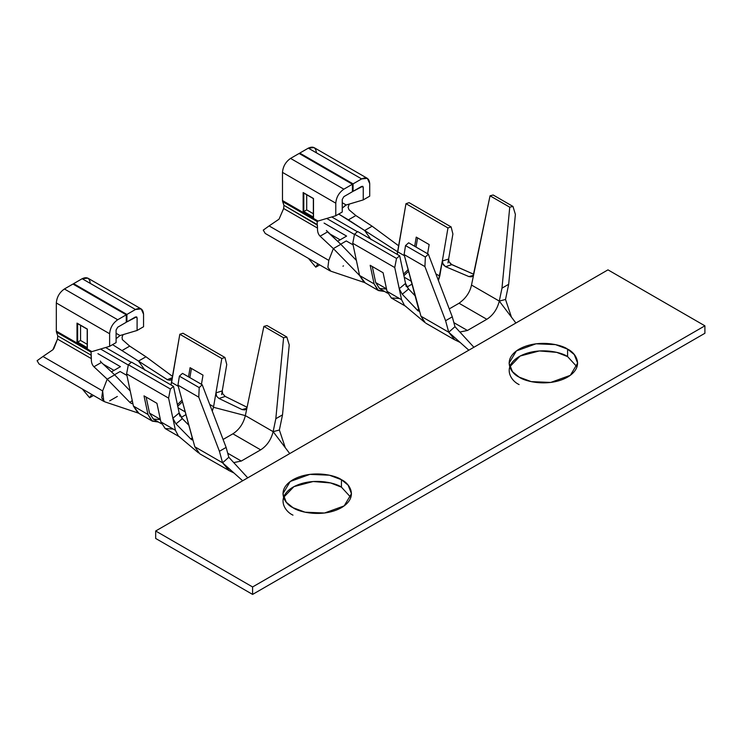 <?xml version="1.0" encoding="UTF-8"?>
<svg xmlns="http://www.w3.org/2000/svg" width="742" height="742" viewBox="0 0 742 742"><rect width="100%" height="100%" fill="white"/><g stroke="black" fill="none" stroke-linecap="round" stroke-linejoin="round"><path stroke-width="1.11" d="M328.789 260.377L327.871 267.352L330.83 271.192L365.027 282.702L359.582 275.486L333.362 248.598L340.819 244.285L327.556 231.894L320.099 236.197L327.556 231.894L326.406 230.465L340.819 244.285L333.362 248.598L328.789 260.377L269.105 225.92L279.038 219.168L283.657 208.521L283.926 205.321L282.479 200.535L282.479 172.394C282.99 166.477 285.679 161.812 290.549 158.408L299.119 153.464L352.422 184.239L299.119 153.464L290.549 158.408L343.861 189.182L290.549 158.408C285.679 161.812 282.99 166.477 282.479 172.394L335.783 203.178L335.783 215.755L335.783 203.178C336.293 197.251 338.992 192.586 343.861 189.182L352.422 184.239L352.422 191.705L343.861 196.649L342.248 199.44L342.248 212.026L342.248 199.44L343.861 196.649L352.422 191.705L352.422 184.239L343.861 189.182C338.992 192.586 336.293 197.251 335.783 203.178L282.479 172.394L282.479 200.535L318.021 221.051L282.479 200.535L282.637 201.611L317.214 221.58L317.205 224.538L317.214 221.58L282.637 201.611L283.926 205.321L317.372 225.16L317.502 228.063L317.205 224.538L283.926 205.321L283.657 208.521L317.502 228.063C317.326 231.578 318.197 234.286 320.099 236.197L333.362 248.598L320.099 236.197C318.197 234.286 317.326 231.578 317.502 228.063L283.657 208.521L279.038 219.168L269.105 225.92L328.789 260.377L333.362 248.598L359.582 275.486L374.116 283.88L370.175 265.293L383.095 272.759L387.036 291.346L401.58 299.74L387.036 291.346L391.396 298.034L405.939 306.427M412.162 284.047L407.08 286.987L412.162 284.047M439.756 276.107L435.869 273.863L439.756 276.107L442.325 261.026L438.42 280.55L439.756 276.107M354.463 234.481L326.712 218.454L354.463 234.481M324.078 223.092L346.607 236.095L337.61 241.289L346.607 236.095L324.078 223.092M397.146 254.358L397.749 251.853L364.674 230.521L371.102 239.675L364.674 230.521L338.714 214.058L348.406 219.855L355.863 215.551L372.132 226.208L398.769 245.89L372.132 226.208L355.863 215.551L349.065 209.838L355.863 215.551L348.406 219.855L364.674 230.521L372.132 226.208L364.674 230.521L397.749 251.853L405.967 203.688L409.12 202.668L405.967 203.688L397.146 254.358M340.819 244.285L356.373 260.396L340.819 244.285M404.882 305.713L424.591 322.241L420.955 316.203L448.734 332.24L454.967 326.684L452.286 316.843L445.59 320.711L448.734 332.24L445.59 320.711L424.925 266.601L404.112 254.58L419.202 311.176L417.384 310.23L418.952 308.858L417.384 310.23L402.247 294.231L418.126 310.917L419.202 311.176L419.202 309.794L420.111 313.115L404.112 254.58L405.531 245.583L425.361 257.029L428.357 254.181L408.647 242.801L405.531 245.583L408.647 242.801L428.357 254.181L452.286 316.843L454.967 326.684L473.897 347.265L515.903 323.02L499.292 301.094L501.982 288.156L509.745 207.194L490.045 195.814L493.161 194.998L490.045 195.814L473.275 275.403L471.272 276.84L468.944 276.59L473.285 275.384L468.944 276.59L445.562 266.675L468.944 276.59L471.402 276.803M405.54 283.435L399.678 255.814L396.525 258.439L394.744 267.547L399.233 288.703L405.54 283.435L406.189 286.486L405.54 283.435L408.109 288.452L415.483 296.206L408.582 288.99L402.247 294.231L399.344 289.13L394.744 267.547L352.747 243.302L359.582 275.486L363.942 282.183L378.476 290.576L374.116 283.88L359.582 275.486L352.747 243.302L354.528 234.184L396.525 258.439L399.678 255.814L357.681 231.569L354.528 234.184L357.681 231.569L399.678 255.814L405.54 283.435L399.233 288.703L399.873 291.727L399.233 288.703L402.247 294.231L408.582 288.99L405.54 283.435M357.431 231.773L331.757 216.952L357.431 231.773M342.433 208.001L346.162 204.987L342.248 202.724L346.162 204.987L363.246 199.904L363.246 187.318L361.632 186.39L363.246 187.318L362.773 186.27L353.071 191.334L352.422 190.954L353.071 191.334L353.071 183.868L299.759 153.093L299.759 153.835L299.759 153.093L353.071 183.868L361.632 178.924L308.32 148.15L299.759 153.093L308.32 148.15L361.632 178.924L367.346 178.358L369.711 183.589L369.711 196.166L369.711 183.589C369.191 178.265 366.502 176.707 361.632 178.924L353.071 183.868L353.071 191.334L361.632 186.39L363.246 187.318L363.246 199.904L369.711 196.166L363.246 199.904L345.633 205.172L342.433 208.001M367.346 178.358L314.033 147.584L308.32 148.15C313.189 145.933 315.888 147.482 316.398 152.815M349.241 204.069L348.119 207.408L349.065 209.838L348.119 207.408L349.241 204.069M265.228 233.442L263.252 230.131L265.209 233.424M335.783 215.755L342.248 212.026L335.783 215.755L318.281 220.968L335.783 215.755M318.021 221.051L317.214 221.58L318.021 221.051M313.495 217.907L303.153 211.943L303.153 192.54L313.495 198.513L313.495 217.907L313.495 198.513L303.153 192.54L303.803 192.92L303.803 211.572L306.706 209.893L306.706 194.747L306.706 209.893L303.803 211.572L313.495 217.165L313.495 217.907L313.495 217.165L313.495 217.907L303.153 211.943L303.803 211.572L303.153 211.943L303.153 192.54L303.803 192.92L303.803 211.572L313.495 217.165M343.5 265.868L342.943 266.192M340.142 239.824L329.439 233.647L340.142 239.824M269.105 225.92L263.252 230.131L269.105 225.92M401.58 299.74L399.873 291.727L401.58 299.74L404.371 305.222M403.555 274.067L408.202 269.541L403.555 274.067M404.418 255.712L397.749 251.853L404.418 255.712M414.676 246.279L416.234 237.106L429.164 244.572L427.596 253.745L429.164 244.572L416.234 237.106L414.676 246.279M442.325 261.017L447.964 227.942L405.967 203.688L447.964 227.942L451.117 226.913L409.12 202.668L451.117 226.913L447.964 227.942L442.325 261.017L448.632 259.023L447.955 262.965L452.898 233.971L448.632 259.023L449.04 261.843L451.813 264.653L445.562 266.675L442.51 263.262L442.325 261.026L443.206 264.681L445.562 266.675L451.813 264.653L473.748 274.262L450.96 264.18L449.04 261.843L448.632 259.023L442.325 261.017M399.372 298.469L391.294 297.978L387.036 291.346L383.095 272.759L370.175 265.293L374.116 283.88L377.697 290.057L384.597 291.476L378.476 290.576M452.898 233.971L451.117 226.913L452.898 233.971M471.272 276.84L472.413 276.33L473.767 274.169L471.504 285.049C469.946 292.348 465.781 298.414 459.038 303.246L486.826 319.292L467.441 330.478L453.863 322.649L467.441 330.478L459.882 332.026L467.441 330.478L486.826 319.292L459.038 303.246L449.244 308.904L459.038 303.246C465.781 298.414 469.946 292.348 471.504 285.049L490.045 195.814L509.745 207.194L512.982 206.443L493.161 194.998L512.982 206.443L509.745 207.194L501.982 288.156L499.292 301.094L505.525 299.453L508.678 284.288L505.525 299.453L499.292 301.094L471.504 285.049L499.292 301.094L515.903 323.02L607.976 269.856L473.897 347.265L454.967 326.684L448.734 332.24L420.955 316.203L420.111 313.115L420.955 316.203L425.259 322.761M515.384 214.373L508.678 284.288L501.982 288.156L508.678 284.288L515.384 214.373L512.982 206.443L515.384 214.373M486.826 319.292C493.115 315.22 497.27 309.154 499.292 301.094C497.27 309.154 493.115 315.22 486.826 319.292M454.929 339.873L453.918 339.4M428.357 254.181L425.361 257.029L424.925 266.601L445.59 320.711L452.286 316.843L428.357 254.181M394.744 267.547L396.525 258.439L354.528 234.184L352.747 243.302L394.744 267.547M405.531 245.583L404.112 254.58L424.925 266.601L425.361 257.029L405.531 245.583M317.873 263.846L315.758 267.157L319.681 264.894L315.758 267.157L308.477 258.42L315.758 267.157L317.873 263.846M511.433 317.122L505.525 299.453L511.433 317.122M448.734 332.24L468.823 350.196L448.734 332.24L454.763 339.808L460.179 342.461M213.603 406.672L215.301 396.692L213.603 406.672L209.717 404.436L213.603 406.672L212.268 411.114L213.483 407.284L245.352 415.622L273.139 431.658L289.742 453.585L473.897 347.265L289.742 453.585L273.139 431.658L279.372 430.026L282.517 414.861L275.82 418.72L273.139 431.658L275.82 418.72L283.592 337.758L286.829 337.007L266.999 325.562L263.883 326.387L266.999 325.562L286.829 337.007L283.592 337.758L263.883 326.387L283.592 337.758L275.82 418.72L282.517 414.861L279.372 430.026L285.28 447.695L279.372 430.026L273.139 431.658L245.352 415.622L247.086 407.256L225.225 396.432L247.086 407.275L245.732 409.408L244.591 409.918L242.077 409.584L246.715 408.295L242.077 409.584L218.973 398.463L242.077 409.584L244.73 409.89M226.746 364.545L221.617 394.642L226.746 364.545L224.965 357.486L221.812 358.507L179.814 334.262L170.994 384.922L171.597 382.427L178.265 386.276L171.597 382.427L179.814 334.262L182.968 333.232L179.814 334.262L221.812 358.507L215.95 392.889L221.812 358.507L224.965 357.486L182.968 333.232L224.965 357.486L226.746 364.545M138.865 413.266L133.421 406.06L126.594 373.866L128.366 364.758L131.529 362.142L173.526 386.387L170.372 389.003L168.592 398.12L175.427 430.304L160.884 421.91L156.942 403.323L144.013 395.866L147.964 414.453L144.013 395.866L156.942 403.323L160.884 421.91L175.427 430.304L168.592 398.12L126.594 373.866L133.421 406.06L147.964 414.453L151.544 420.631L158.445 422.04L152.323 421.141L147.964 414.453L133.421 406.06L137.78 412.747L152.323 421.141M173.526 386.387L179.852 416.169L173.526 386.387L131.529 362.142L128.366 364.758L170.372 389.003L173.526 386.387M177.403 404.64L182.05 400.105L177.403 404.64M188.514 376.853L190.082 367.68L203.002 375.137L201.444 384.31L203.002 375.137L190.082 367.68L188.514 376.853M215.301 396.692L215.95 392.889L222.257 390.886L222.665 393.705L225.225 396.432L218.973 398.463L216.701 396.367L215.95 392.889L215.301 396.692M128.31 365.045L100.56 349.028L128.31 365.045M97.925 353.656L120.454 366.669L111.458 371.863L120.454 366.669L97.925 353.656M103.797 401.366L102.637 390.941L107.2 379.162L130.184 402.711L131.918 403.639L132.651 402.906L131.918 403.639L130.184 402.711L107.2 379.162L114.667 374.858L130.221 390.969L114.667 374.858L101.404 362.458L114.667 374.858L107.2 379.162L102.637 390.941L101.719 397.916L104.678 401.765M171.977 378.819L170.085 380.256L167.553 379.811L138.513 361.085L144.95 370.239L138.513 361.085L112.561 344.631L138.513 361.085L145.979 356.781L129.711 346.115L145.979 356.781L172.617 376.463L145.979 356.781L138.513 361.085L167.284 379.644L172.422 377.622L167.553 379.811L170.085 380.256L171.179 379.737L172.422 377.604M116.095 333.297L120.009 335.551L137.094 330.468L137.094 317.891L135.48 316.955L137.094 317.891L137.094 330.468L143.549 326.74L143.549 314.163C143.039 308.83 140.349 307.281 135.48 309.497L126.91 314.441L126.91 321.898L135.48 316.955L137.094 317.891L136.621 316.843L126.91 321.898L126.27 321.527L126.91 321.898L126.91 314.441L73.606 283.657L73.606 284.409L73.606 283.657L126.91 314.441L135.48 309.497L82.167 278.714L73.606 283.657L82.167 278.714L135.48 309.497L141.184 308.932L143.549 314.163L143.549 326.74L137.094 330.468L120.009 335.551L116.095 333.297M222.581 462.813L242.671 480.77L222.581 462.813L228.814 457.248L226.125 447.417L219.428 451.284L222.581 462.813L219.428 451.284L198.773 397.165L177.959 385.154L179.379 376.157L182.495 373.374L179.379 376.157L199.208 387.602L202.204 384.755L182.495 373.374L202.204 384.755L226.125 447.417L228.814 457.248L247.745 477.839L289.742 453.585L247.745 477.839L228.814 457.248L222.581 462.813L194.794 446.767L192.521 438.457L192.521 439.83L190.833 439.014L175.984 423.895L173.016 418.822L172.858 418.238L179.165 412.951L181.725 417.987L188.932 425.305L182.319 418.655L175.984 423.895L190.833 439.014L192.41 437.641L190.833 439.014L192.113 439.923L192.67 439.329L177.959 385.154L194.794 446.767L222.581 462.813L229.13 470.576L199.793 453.826L194.794 446.767M102.637 390.941L42.953 356.485L37.1 360.695L39.048 363.997L37.1 360.695L42.953 356.485L102.637 390.941M53.897 348.388L52.886 349.742L42.953 356.485L52.886 349.742L57.505 339.094L53.897 348.388M107.2 379.162L93.946 366.771C92.036 364.851 91.173 362.142 91.349 358.627L57.505 339.094L91.349 358.627L91.053 355.103L57.774 335.894L57.505 339.094L57.774 335.894L91.053 355.103L91.062 352.144L56.485 332.184L57.774 335.894L56.485 332.184L91.062 352.144L91.349 358.627C91.173 362.142 92.036 364.851 93.946 366.771L101.404 362.458L100.253 361.039L101.404 362.458L93.946 366.771L107.2 379.162M91.869 351.625L56.318 331.099L56.485 332.184L56.318 331.099L91.869 351.625L109.63 346.319L109.63 333.742L56.318 302.968L56.318 331.099L56.318 302.968L109.63 333.742C110.141 327.825 112.84 323.16 117.709 319.756L64.396 288.981C59.527 292.385 56.837 297.041 56.318 302.968C56.837 297.041 59.527 292.385 64.396 288.981L117.709 319.756L126.27 314.812L72.957 284.038L64.396 288.981L72.957 284.038L126.27 314.812L126.27 322.269L117.709 327.213L116.095 330.014L116.095 342.591L116.095 330.014L117.709 327.213L126.27 322.269L126.27 314.812L117.709 319.756C112.84 323.16 110.141 327.825 109.63 333.742L109.63 346.319L116.095 342.591L109.63 346.319L91.869 351.625M87.333 348.48L77.001 342.507L77.001 323.113L87.333 329.077L87.333 348.48L87.333 329.077L77.001 323.113L77.641 323.484L77.641 342.136L80.553 340.457L80.553 325.321L80.553 340.457L77.641 342.136L87.333 347.738L87.333 348.48L87.333 347.738L87.333 348.48L77.001 342.507L77.641 342.136L77.001 342.507L77.001 323.113L77.641 323.484L77.641 342.136L87.333 347.738M105.605 347.525L131.278 362.346L105.605 347.525M116.281 338.565L120.009 335.551L116.281 338.565M123.089 334.642L122.068 337.193L122.337 339.613L129.711 346.115L122.254 350.428L129.711 346.115L122.337 339.613L122.068 337.193L123.089 334.642M117.347 396.441L109.63 400.893M113.99 370.397L103.286 364.211L113.99 370.397M141.184 308.932L87.881 278.148L82.167 278.714C87.037 276.497 89.726 278.055 90.246 283.379M129.859 402.396L132.261 400.597L129.859 402.396M173.22 429.034L165.141 428.542L160.884 421.91L165.243 428.607L179.787 437.001M186.01 414.62L181.252 417.366L186.01 414.62M131.918 403.639L132.438 403.472M132.651 402.906L132.558 401.978M170.085 380.256L171.179 379.737M175.427 430.304L178.33 435.906M244.591 409.918L246.594 408.49L247.086 407.256L263.883 326.387L245.352 415.622C243.395 423.599 239.239 429.664 232.886 433.82L260.665 449.856L241.28 461.051L227.711 453.214L241.28 461.051L233.73 462.6L241.28 461.051L260.665 449.856L232.886 433.82L223.092 439.468L232.886 433.82C239.239 429.664 243.395 423.599 245.352 415.622L213.483 407.284M289.232 344.937L282.517 414.861L289.232 344.937L286.829 337.007L289.232 344.937M260.665 449.856C266.962 445.784 271.118 439.718 273.139 431.658C271.118 439.718 266.962 445.784 260.665 449.856M202.204 384.755L199.208 387.602L198.773 397.165L219.428 451.284L226.125 447.417L202.204 384.755M182.319 418.655L179.165 412.96L172.858 418.238L175.984 423.895L182.319 418.655M225.225 396.432L222.665 393.705L222.257 390.886L215.95 392.889L216.701 396.367L218.973 398.463L225.225 396.432M168.592 398.12L170.372 389.003L128.366 364.758L126.594 373.866L168.592 398.12M179.379 376.157L177.959 385.154L198.773 397.165L199.208 387.602L179.379 376.157M93.529 395.458L89.606 397.731L82.316 388.993L89.606 397.731L93.529 395.458M91.72 394.419L89.606 397.731L91.72 394.419M155.672 530.994L247.745 477.839L155.672 530.994L155.672 538.46L155.672 530.994L252.595 586.959L252.595 594.416L704.9 333.279L704.9 325.821L252.595 586.959L155.672 530.994M155.672 538.46L252.595 594.416L252.595 586.959L704.9 325.821L607.976 269.856L704.9 325.821L704.9 333.279L252.595 594.416L155.672 538.46M341.441 479.703L329.355 475.195L309.878 474.37L290.224 481.493L282.943 493.69L286.282 502.223L292.979 507.686L305.064 512.193L324.532 513.019L344.186 505.886L351.476 493.69L348.128 485.166L341.441 479.703L341.441 487.16L350.864 497.418L341.441 487.16L341.441 479.703C349.501 483.228 359.045 497.14 341.441 507.686C323.169 517.842 299.091 512.332 292.979 507.686C284.919 504.152 275.375 490.249 292.979 479.703C311.241 469.538 335.319 475.047 341.441 479.703M283.555 497.418L293.953 486.622L313.161 481.512L330.542 482.931L341.441 487.16C335.319 482.513 311.241 477.004 292.979 487.16C275.375 497.706 284.919 511.609 292.979 515.143M509.708 366.854L520.105 356.049L539.313 350.938L556.695 352.357L567.593 356.596L577.016 366.854L567.593 356.596L567.593 349.13C575.653 352.663 585.197 366.567 567.593 377.112C549.33 387.278 525.243 381.768 519.131 377.112C511.071 373.578 501.527 359.675 519.131 349.13C537.394 338.973 561.481 344.483 567.593 349.13L555.508 344.622L536.03 343.796L516.376 350.929L509.095 363.126L512.444 371.649L519.131 377.112L531.216 381.62L550.694 382.445L570.348 375.322L577.628 363.126L574.28 354.593L567.593 349.13L567.593 356.596C561.481 351.94 537.394 346.431 519.131 356.596C501.527 367.142 511.071 381.045 519.131 384.569M87.204 344.297L80.553 340.457L87.204 344.297M114.546 374.738L120.13 371.519L126.928 375.443L120.13 371.519L114.546 374.738M191.436 368.459L189.878 377.632L191.436 368.459M182.486 401.728L177.746 406.273L182.486 401.728M178.061 407.766L185.277 411.931L178.061 407.766M160.402 419.629L153.279 419.054L149.541 413.146L146.128 397.081L149.541 413.146L160.346 419.378L149.541 413.146L153.464 419.165L161.413 423.756M313.356 213.733L306.706 209.893L313.356 213.733M346.282 240.946L353.081 244.869L346.282 240.946L340.699 244.174L346.282 240.946M417.598 237.894L416.03 247.067L417.598 237.894M408.647 271.164L403.898 275.709L408.647 271.164M404.214 277.193L411.43 281.357L404.214 277.193M386.554 289.055L379.431 288.49L375.693 282.572L372.289 266.517L375.693 282.572L386.499 288.814L375.693 282.572L379.616 288.601L387.565 293.183M265.46 233.582L330.069 270.895M453.733 339.298L425.945 323.262M138.875 413.266L104.668 401.784M39.298 364.155L103.917 401.459M198.448 452.861L178.692 436.25M233.99 473.006L228.61 470.363M87.204 348.054L87.204 329.133M87.222 329.17L77.298 323.438M313.356 217.489L313.356 198.568M313.374 198.606L303.45 192.874"/></g></svg>
